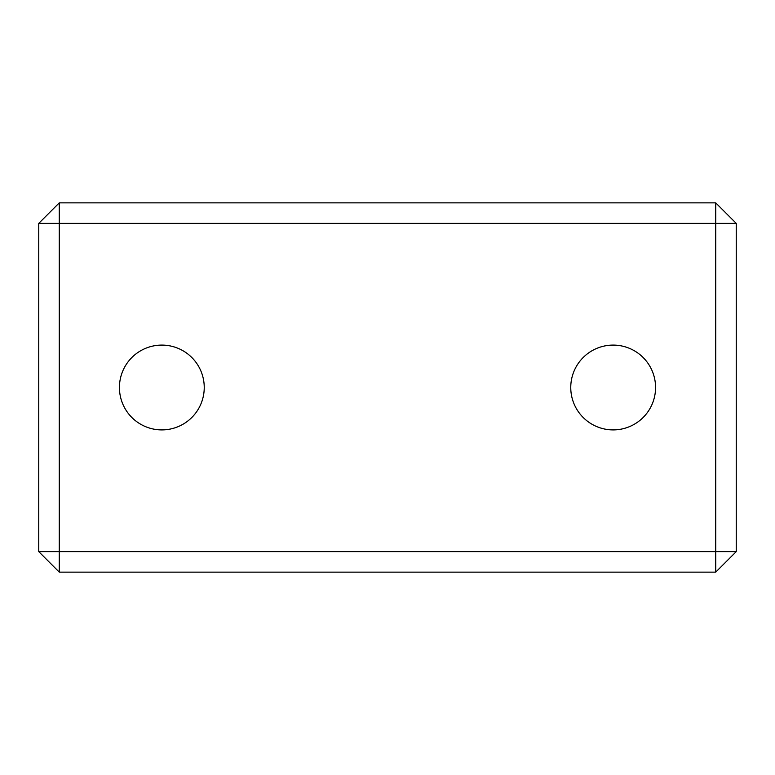 <?xml version="1.0" encoding="UTF-8"?>
<svg xmlns="http://www.w3.org/2000/svg" width="775" height="775" viewBox="0 0 775 775"><rect width="100%" height="100%" fill="white"/><g stroke="black" fill="none" stroke-linecap="round" stroke-linejoin="round"><path stroke-width="0.58" stroke-dasharray="3.88 2.91" d="M119.437 387.5A42.402 42.402 0 0 1 161.839 345.098A42.402 42.402 0 0 1 204.242 387.5A42.402 42.402 0 0 1 161.839 429.902A42.402 42.402 0 0 1 119.437 387.5M715.732 202.866L59.268 202.866L38.75 223.384L38.75 551.616L715.732 551.616L715.732 223.384L59.268 223.384L59.268 572.134L715.732 572.134L715.732 551.616L736.25 551.616L736.25 223.384L715.732 223.384L715.732 202.866L736.25 223.384M59.268 202.866L59.268 223.384L38.75 223.384M59.268 572.134L38.75 551.616M715.732 572.134L736.25 551.616M570.758 387.5A42.402 42.402 0 0 0 613.161 429.902A42.402 42.402 0 0 0 655.563 387.5A42.402 42.402 0 0 0 613.161 345.098A42.402 42.402 0 0 0 570.758 387.5"/><path stroke-width="1.16" d="M119.437 387.5A42.402 42.402 0 0 1 161.839 345.098A42.402 42.402 0 0 1 204.242 387.5A42.402 42.402 0 0 1 161.839 429.902A42.402 42.402 0 0 1 119.437 387.5M715.732 223.384L59.268 223.384L59.268 551.616L715.732 551.616L715.732 202.866L59.268 202.866L59.268 223.384L38.75 223.384L38.75 551.616L59.268 551.616L59.268 572.134L715.732 572.134L715.732 551.616L736.25 551.616L736.25 223.384L715.732 223.384M655.563 387.5A42.402 42.402 0 0 0 613.161 345.098A42.402 42.402 0 0 0 570.758 387.5A42.402 42.402 0 0 0 613.161 429.902A42.402 42.402 0 0 0 655.563 387.5M59.268 202.866L38.75 223.384M59.268 572.134L38.75 551.616M715.732 572.134L736.25 551.616M715.732 202.866L736.25 223.384"/></g></svg>
